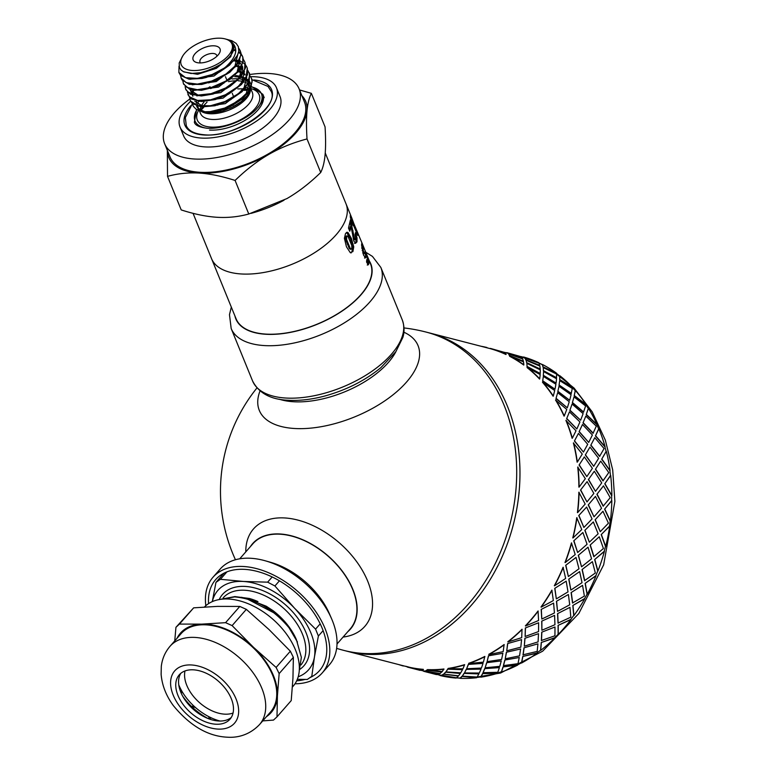 <?xml version="1.0" encoding="UTF-8"?>
<svg xmlns="http://www.w3.org/2000/svg" width="776" height="776" viewBox="0 0 776 776"><rect width="100%" height="100%" fill="white"/><g stroke="black" fill="none" stroke-linecap="round" stroke-linejoin="round"><path stroke-width="1.16" d="M235.623 75.563L240.337 76.232M241.365 76.504L244.489 77.755M245.885 78.638L247.263 79.85M248.989 82.537L246.07 94.332M232.975 105.226L219.996 110.541M204.942 111.773L198.491 109.009A28.751 14.094 157.8 0 1 196.638 105.953M203.913 111.899A28.596 14.026 -22.2 0 0 208.783 112.685A28.596 14.026 -22.2 0 0 223.566 110.687L232.121 107.263L241.268 101.559L247.893 94.895L250.92 88.697M234.633 76.611L239.765 77.096M240.783 77.319L244.236 78.502M245.555 79.21L247.253 80.481M249.368 83.488L249.397 90.045M247.806 93.479L223.566 110.687M239.105 70.975L242.228 72.236M243.625 73.109L245.012 74.321M246.739 77.037L243.809 88.803L237.834 88.91M230.714 99.697L217.649 105.041M202.691 106.244L194.844 101.239M238.533 71.79L241.976 72.973M243.305 73.681L245.003 74.962M245.555 87.95L225.312 103.644L201.285 106.913M236.855 65.446L239.968 66.707M241.375 67.59L242.762 68.792M244.459 71.45L241.559 83.274M228.483 94.158L215.437 99.503M192.584 95.72L192.332 94.973M192.157 92.664L192.778 90.094M236.273 66.261L239.716 67.444M241.045 68.152L242.752 69.433M243.305 82.421L223.051 98.125L199.025 101.384M192.826 96.243L192.603 95.06M192.691 93.091L193.641 90.229M234.594 59.917L237.718 61.178M239.124 62.061L240.502 63.263M242.539 66.746L242.199 65.921L239.299 77.746M226.243 88.619L213.196 93.974M198.219 95.196L190.353 90.258M234.022 60.741L237.466 61.915M238.795 62.633L240.492 63.913M242.607 66.901L242.636 73.448M241.035 76.911L220.782 92.606L196.764 95.855M193.913 94.682L190.77 91.277M239.949 60.402L237.049 72.226M223.983 83.1L210.926 88.454M238.775 71.392L218.522 87.077L194.514 90.336M237.689 54.873L234.788 66.697M221.713 77.581L208.637 82.935M236.525 65.853L216.281 81.548L192.264 84.807M219.433 72.061L206.358 77.406M234.274 60.315L214.03 76.009L190.004 79.278M251.191 86.534L250.793 83.789L249.445 81.296M249.018 80.801L247.573 79.53M247.243 79.297L245.944 78.531M224.71 38.8A27.402 13.434 -22.2 0 0 184.921 53.049A27.402 13.434 -22.2 0 0 182.767 55.92A27.402 13.434 -22.2 0 0 193.622 70.538A27.402 13.434 -22.2 0 0 227.184 56.842A27.402 13.434 -22.2 0 0 224.71 38.8L231.84 40.711L236.137 43.369L238.329 46.608L238.804 51.148A32.514 15.947 157.8 0 1 224.72 67.842L212.158 74.525L197.55 78.357L185.551 77.697L178.868 72.469L180.566 75.418L188.937 79.152L202.041 78.473L205.931 77.532L219.821 71.858L229.58 65.136L237.446 55.416L238.795 51.226M178.868 72.469L179.043 66.115M181.409 78.696L182.011 79.879L189.276 84.322L201.75 84.458L216.436 80.141L229.841 72.304L238.766 62.672L241.074 53.428L240.201 50.663L240.832 55.174L236.438 64.767L225.923 74.079L211.78 81.043L197.385 84.099L186.182 82.644L181.128 77.998L180.604 75.456M238.785 48.306L240.201 50.673M183.64 84.147L189.79 89.356L201.527 90.297L216.067 86.737L229.958 79.414L239.871 69.947L243.451 60.47L242.781 56.987L242.82 62.332L237.223 72.032L225.835 81.073L211.392 87.426L197.327 89.696L186.997 87.455L183.388 83.527L182.855 80.976M242.616 56.609L241.181 54.417M240.87 54.078L238.591 52.254M235.826 50.896L233.906 50.275M234.042 49.606L235.72 50.188M238.698 51.74L240.861 53.622M241.152 53.971L242.461 56.192M185.92 89.744L190.489 94.255L201.401 95.981L212.779 94.09L226.631 88.406L229.948 86.456L240.783 77.222L245.594 67.59L245.032 62.517L244.585 69.53L237.805 79.278L225.651 87.979L211.014 93.683L197.385 95.147L188.015 92.14L185.639 89.056L185.115 86.505M243.402 59.5L244.712 61.721M187.899 94.585L191.371 99.018L201.382 101.53L215.01 99.629L228.871 93.944L241.491 84.487L247.515 74.758L247.292 68.046L246.128 76.766L238.232 86.485L225.389 94.788L210.674 99.803L197.589 100.463L189.247 96.709L187.375 92.034M234.653 59.839L237.912 60.48M239.658 61.023L240.22 61.236M240.308 61.265L242.781 62.517M243.218 62.798L245.371 64.68M245.653 65.029L246.972 67.25M247.913 70.548L249.785 74.777L247.437 84.031L238.484 93.653L225.069 101.481L210.383 105.778L197.938 105.623L190.692 101.171L190.149 100.104L190.479 100.899L192.467 103.664L201.488 106.933L214.933 105.749L229.609 100.288L242.015 91.723L249.193 81.975L249.465 73.371M190.149 100.104L189.625 97.563M167.422 150.525A73.972 36.278 -22.2 0 0 199.131 173.077A73.972 36.278 -22.2 0 0 268.874 154.366A73.972 36.278 -22.2 0 0 307.015 110.813C306.326 118.156 306.326 127.526 307.015 138.943C293.134 142.6 280.417 147.741 268.874 154.366C257.351 161.049 246.089 169.75 235.089 180.449C221.965 176.22 209.976 173.756 199.131 173.077C188.296 172.447 177.762 173.543 167.519 176.365L181.215 209.918C194.339 214.157 206.329 216.611 217.173 217.29C227.999 217.92 238.533 216.824 248.776 214.011L286.916 198.588C298.45 191.905 309.711 183.204 320.711 172.495C322.903 168.14 324.358 162.32 325.066 155.035C325.755 147.692 325.755 138.312 325.066 126.905L311.37 93.343C309.178 97.708 307.733 103.528 307.015 110.813A73.972 36.278 -22.2 0 0 301.874 95.661M284.016 200.218L284.026 200.208A73.972 36.278 157.8 0 1 284.016 200.218A73.972 36.278 157.8 0 1 253.335 212.731L251.114 213.361M299.536 89.948L311.37 93.343M167.519 176.365L167.344 150.34M307.015 138.943L320.711 172.495M235.089 180.449L248.776 214.011M189.81 99.008A72.604 35.609 -22.2 0 0 174.425 112.782A72.604 35.609 -22.2 0 0 164.628 143.696L170.041 156.956A72.604 35.609 -22.2 0 0 250.726 162.494A72.604 35.609 -22.2 0 0 304.493 102.093L299.08 88.823A72.604 35.609 -22.2 0 0 249.872 74.506M211.547 258.66A72.604 35.609 157.8 0 0 292.222 264.189A72.604 35.609 157.8 0 0 345.999 203.787A72.604 35.609 157.8 0 1 292.222 264.189A72.604 35.609 157.8 0 1 211.547 258.66L193.049 213.313M164.628 143.696A72.604 35.609 -22.2 0 0 245.313 149.225A72.604 35.609 -22.2 0 0 299.08 88.823M224.72 67.842C237.097 56.861 239.037 47.928 230.55 41.05A28.596 14.026 157.8 0 1 233.469 44.523A28.596 14.026 157.8 0 1 227.135 59.209L220.84 64.301L211.14 69.471L200.683 72.692L191.012 73.497L183.369 71.654L180.992 69.937L179.411 67.502L179.188 62.982L182.767 55.92M216.863 66.717L204.457 71.79M250.163 76.077L251.482 78.308L252.151 81.829L248.543 91.306L238.601 100.764L224.701 108.077L210.17 111.618L204.621 111.754A32.514 15.947 -22.2 0 0 231.015 106.244L224.342 109.125L215.65 111.589L208.123 112.326L203.273 111.754M202.293 111.463L198.491 109.009M231.015 106.244L242.384 98.921L250.658 89.221L252.161 80.151L251.744 78.958M192.429 103.625L193.263 106.234L196.066 109.183L200.208 110.997L204.621 111.754M233.547 44.717L230.763 56.677L216.329 68.337L197.57 74.302L183.931 71.935M200.518 62.934A9.04 4.433 157.8 0 1 200.024 62.196A9.04 4.433 157.8 0 1 201.246 58.345A9.04 4.433 157.8 0 1 210.015 53.69A9.04 4.433 157.8 0 1 216.766 55.368A9.04 4.433 157.8 0 1 216.94 56.231M195.106 53.66A14.521 7.12 157.8 0 1 213.031 45.784A14.521 7.12 157.8 0 1 219.22 53.534A14.521 7.12 157.8 0 1 196.997 62.604A14.521 7.12 157.8 0 1 195.106 53.66M250.609 76.678A52.06 25.53 157.8 0 1 276.45 87.746A52.06 25.53 157.8 0 1 237.892 131.057A52.06 25.53 157.8 0 1 180.051 127.089A52.06 25.53 157.8 0 1 187.074 104.925A52.06 25.53 157.8 0 1 190.624 101.229M276.45 87.746L280.058 96.593A52.06 25.53 157.8 0 1 241.501 139.893A52.06 25.53 157.8 0 1 183.66 135.926L180.051 127.089M234.915 315.919A72.876 35.735 -22.2 0 0 265.731 334.262A72.876 35.735 -22.2 0 0 344.34 309.517A72.876 35.735 -22.2 0 0 369.366 261.056M367.572 256.652L370.54 263.918A72.604 35.609 157.8 0 1 316.763 324.32A72.604 35.609 157.8 0 1 236.088 318.79L211.567 258.699M336.639 648.367A164.396 164.396 0 0 0 343.768 650.385A164.396 129.369 104.5 0 0 514.905 499.075A164.396 129.369 104.5 0 0 425.966 332.041L429.244 332.885A164.396 129.369 104.5 0 1 437.868 335.523A164.396 129.369 104.5 0 1 518.184 499.919A164.396 129.369 104.5 0 1 366.485 654.284A164.396 129.369 104.5 0 1 355.874 653.091A164.396 129.369 104.5 0 1 347.047 651.229L407.303 666.788A164.396 129.369 -75.5 0 0 423.376 669.358L421.775 670.348L407.245 667.04A164.667 129.582 -75.5 0 0 423.337 669.63M367.582 256.691L361.917 242.801M346.532 232.412L350.393 238.562L352.76 246.972L351.955 251.637L350.723 252.84M347.289 235.933L345.708 236.428L346.319 236.02L345.398 237.601L345.64 239.551L349.181 248.242L350.17 249.232L351.77 248.756L351.79 245.623L348.24 236.913L347.289 235.933L346.678 236.35L346.581 239.493L350.131 248.194L351.13 249.164L351.77 248.756M351.392 238.426L353.749 246.846L352.915 251.56L350.296 252.675L346.445 246.758L344.399 238.28L345.524 233.537L347.027 232.247L347.968 232.499L351.392 238.426L350.393 238.562M351.198 252.898L350.296 252.675M355.941 237.98L355.971 242.064L354.554 243.489M350.112 222.324L353.449 238.426L354.293 239.745L355.864 238.979L355.078 234.565L355.495 232.645L357.009 237.912L356.999 241.84L355.563 243.305L353.74 240.861L351.208 226.485L349.782 231.2L348.492 228.057L350.403 219.88L354.467 238.222L355.311 239.541L355.864 238.979M351.208 226.485L350.18 226.728L349.278 229.977M352.74 235.875L353.769 235.661M352.595 224.371L353.099 224.215L353.109 225.632L350.432 217.687L350.248 215.621L351.703 219.171L351.121 219.375L351.441 220.054M351.402 220.064L352.382 219.695L352.915 222.149L351.897 222.499L352.644 224.361M357.018 233.789L357.523 233.615L357.678 235.409L353.099 224.215M351.48 217.959L362.508 244.265M351.703 219.171L350.529 214.884L351.732 217.852L357.523 233.615M346.009 203.826L350.529 214.884M354.807 228.377L355.379 228.183L352.382 219.695M352.915 222.149L355.379 228.183M361.577 245.187L362.285 246.855L363.313 246.467L363.934 248.892L363.003 247.117L362.799 247.932L363.769 252.617L364.555 253.364L365.176 251.55L368.542 260.241L369.027 263.035L368.348 264.839L366.602 262.142L366.776 259.601L367.601 260.92L367.824 260.057L366.534 255.692L366.214 256.584L365.176 256.905L365.496 256.041L364.575 258.117M366.563 261.221L366.786 260.377M367.514 260.59L367.999 263.355L367.31 265.12M364.701 252.937L365.913 255.867M362.731 252.898L363.527 253.665M361.965 247.457L361.761 248.252L361.965 247.457M366.534 255.692L365.603 257.836L363.488 255.013L361.567 244.896L361.8 243.237L363.313 246.467M365.477 257.875L364.72 257.351M366.699 261.182L367.824 260.057M364.817 252.307L364.943 251.637M363.178 253.733L364.555 253.364M363.003 247.117L361.81 248.233M347.716 631.771A64.932 40.42 -138.8 0 0 350.577 628.919A64.932 40.42 -138.8 0 0 328.151 555.975A64.932 40.42 -138.8 0 0 252.889 543.355A64.932 40.42 -138.8 0 0 250.435 546.566M343.079 637.067A73.972 46.056 -138.8 0 0 339.519 542.996A73.972 46.056 -138.8 0 0 245.788 551.872M260.038 390.92A85.719 42.03 -22.2 0 0 294.482 428.488A85.719 42.03 -22.2 0 0 397.496 391.075A85.719 42.03 -22.2 0 0 403.889 332.215M294.987 683.782A72.604 45.202 -138.8 0 0 322.234 672.928A72.604 45.202 -138.8 0 0 297.392 591.089A72.604 45.202 -138.8 0 0 212.993 577.257A72.604 45.202 -138.8 0 0 205.834 605.707M296.675 680.804A69.045 42.981 -138.8 0 0 305.017 679.427M309.876 677.671A69.045 42.981 -138.8 0 0 321.623 626.94A69.045 42.981 -138.8 0 0 258.66 571.805A69.045 42.981 -138.8 0 0 208.56 603.631M337.007 644.002L350.16 628.987A64.66 40.255 -138.8 0 0 328.044 556.101A64.66 40.255 -138.8 0 0 252.879 543.782L239.726 558.798M322.234 672.928L329.441 664.702A72.604 45.202 -138.8 0 0 331.614 618.812L329.49 613.923A64.66 40.255 -138.8 0 0 270.533 562.29L265.402 560.835A72.604 45.202 -138.8 0 0 220.2 569.031L212.993 577.257M331.614 618.812A72.604 45.202 -138.8 0 0 265.402 560.835M219.171 599.557L234.682 596.909C255.217 598.732 273.336 609.024 289.031 627.774A55.62 34.619 -138.8 0 0 275.955 613.894L245.653 598.16L234.963 596.589L218.473 599.693M245.653 598.16L266.246 606.211L273.026 610.644A51.371 31.981 -138.8 0 1 296.354 639.54L301.369 657.359L299.274 670.483M241.472 597.287L257.942 601.594A51.371 31.981 -138.8 0 0 249.513 598.509A51.371 31.981 -138.8 0 0 249.465 598.5M275.955 613.894L273.026 610.644M289.031 627.774L297.421 641.995M234.818 596.579L249.416 598.48L257.942 601.594M212.343 601.604A60.276 37.52 41.2 0 1 243.392 581.457A60.276 37.52 41.2 0 1 294.608 608.277A60.276 37.52 41.2 0 1 314.455 656.913A60.276 37.52 41.2 0 1 298.188 676.788M226.941 571.854L220.413 579.303L243.392 581.457L267.633 582.165L272.182 576.966M279.428 580.826L274.917 585.977L294.608 608.277L315.56 629.123L320.187 623.836M323.107 630.645L318.383 636.039L314.455 656.913L311.797 676.332L307.335 679.437L297.324 679.32M212.294 601.623L215.951 582.407L224.07 573.134M220.413 579.303L215.951 582.407M318.383 636.039L315.56 629.123M274.917 585.977L267.633 582.165M204.457 607.007A59.451 37.015 41.2 0 1 250.512 604.727A59.451 37.015 41.2 0 1 293.144 686.188L292.406 687.022M231.248 717.499A33.698 20.981 41.2 0 1 193.622 709.584A33.698 20.981 41.2 0 1 180.808 673.325M205.805 673.054A33.698 20.981 41.2 0 1 229.968 719.226A33.698 20.981 41.2 0 1 190.799 712.804A33.698 20.981 41.2 0 1 179.266 674.819A33.698 20.981 41.2 0 1 205.805 673.054M170.06 646.243L181.08 633.662A59.451 37.015 41.2 0 1 227.911 630.539A59.451 37.015 41.2 0 1 270.533 711.999L259.514 724.58C247.738 736.899 234.197 737.695 227.436 737.2C208.007 736.346 189.965 725.793 173.31 705.559C166.112 695.723 162.048 685.315 161.127 674.325L161.301 666.419C162.184 658.775 165.104 652.053 170.06 646.243A59.451 37.015 41.2 0 1 216.892 643.12A59.451 37.015 41.2 0 1 259.514 724.58M193.661 607.841L217.387 606.386L239.803 606.434L225.583 622.672L201.847 624.127L179.431 624.079L193.661 607.841L175.939 627.318L174.745 640.889M262.744 720.904L273.501 720.08L276.993 716.849L277.41 695.975L279.147 673.597L293.367 657.359L292.95 678.224L291.223 700.602L276.993 716.849M246.331 609.354L268.991 629.53L290.34 651.2L276.11 667.438L253.451 647.271L232.111 625.601L246.331 609.354L239.803 606.434M177.015 638.308A60.276 37.52 41.2 0 1 201.847 624.127A60.276 37.52 41.2 0 1 253.451 647.271A60.276 37.52 41.2 0 1 277.41 695.975A60.276 37.52 41.2 0 1 266.469 716.646M175.939 627.318L179.431 624.079M225.583 622.672L232.111 625.601M293.367 657.359L290.34 651.2M276.11 667.438L279.147 673.597M208.802 718.818L210.684 718.159A2.745 1.707 -138.8 0 1 212.323 718.333A43.834 27.286 -138.8 0 0 220.044 721.04A43.834 27.286 41.2 0 1 178.781 684.907A43.834 27.286 -138.8 0 0 181.322 690.203L180.313 690.97M191.866 706.79L194.407 707.217A2.745 1.707 -138.8 0 1 196.144 708.081A43.834 27.286 -138.8 0 0 208.647 716.568L209.161 718.159L208.104 718.528A46.909 29.197 41.2 0 1 191.866 706.79L190.091 706.189M180.507 691.484L181.904 692.26A2.745 1.707 -138.8 0 1 183.388 693.647A43.834 27.286 -138.8 0 0 192.962 705.19L192.71 706.519L191.342 706.286A46.909 29.197 41.2 0 1 182.729 696.247M189.635 705.723L191.342 706.286M209.161 718.159L210.015 717.257M192.71 706.519L193.69 705.879M181.603 690.698L181.322 690.203M233.052 713.037A33.698 20.981 41.2 0 1 199.616 702.736A33.698 20.981 41.2 0 1 184.998 670.949M436.374 674.567L437.829 674.383M423.609 671.269L425.102 670.92L423.609 671.269L438.139 674.567L439.74 673.587L433.503 672.53M425.423 671.075L440.108 673.578L441.806 671.793L427.052 669.93L425.423 671.075L427.052 669.93M445.482 672.423L443.794 674.101L445.502 672.162L460.313 673.49L445.502 672.162M443.387 674.422L441.796 675.295L443.416 674.15L458.18 676.022L443.416 674.15M440.05 675.227L441.466 675.149L440.05 675.227A164.396 129.369 104.5 0 1 438.712 674.897L422.037 670.483M447.655 669.426L445.919 671.909L447.665 669.164L462.496 669.698L447.665 669.164M427.43 669.882L442.213 671.58L443.95 668.99A164.396 129.369 -75.5 0 1 427.46 669.61L427.43 669.882A164.667 129.582 -75.5 0 0 443.95 669.261M445.919 671.909L460.75 672.811L462.496 669.698M443.794 674.101L458.577 675.809L460.313 673.49M441.796 675.295L456.482 677.807L458.15 676.284M525.012 358.221L521.026 356.582A164.396 129.369 104.5 0 1 523.499 357.261L523.577 356.989A164.667 129.582 104.5 0 1 538.845 362.722L538.748 362.974A164.396 129.369 104.5 0 1 542.424 364.788L542.531 364.536A164.667 129.582 104.5 0 1 556.596 373.256L556.47 373.498A164.396 129.369 104.5 0 1 559.797 376.03L559.933 375.797A164.667 129.582 104.5 0 1 572.455 387.302L572.3 387.515A164.396 129.369 104.5 0 1 575.21 390.716L575.365 390.503A164.667 129.582 104.5 0 1 586.035 404.509L585.861 404.694A164.396 129.369 104.5 0 1 588.266 408.477L588.45 408.292A164.667 129.582 104.5 0 1 596.996 424.453L596.802 424.608A164.396 129.369 104.5 0 1 598.655 428.876L598.849 428.73A164.667 129.582 104.5 0 1 605.076 446.646L604.873 446.763A164.396 129.369 104.5 0 1 606.114 451.419L606.328 451.312A164.667 129.582 104.5 0 1 610.072 470.537L609.849 470.615A164.396 129.369 104.5 0 1 610.47 475.542L610.683 475.475A164.667 129.582 104.5 0 1 611.857 495.544L611.633 495.583A164.396 129.369 104.5 0 1 611.604 500.656L611.818 500.627A164.667 129.582 104.5 0 1 610.392 521.055L610.169 521.045A164.396 129.369 104.5 0 1 609.849 523.587A164.396 129.369 104.5 0 1 609.49 526.138L609.703 526.157A164.667 129.582 104.5 0 1 605.707 546.42L605.503 546.372A164.396 129.369 104.5 0 1 604.184 551.367L604.397 551.426A164.667 129.582 104.5 0 1 597.927 571.039L597.733 570.942A164.396 129.369 104.5 0 1 595.822 575.714L596.017 575.821A164.667 129.582 104.5 0 1 587.238 594.29L587.063 594.164A164.396 129.369 104.5 0 1 584.6 598.587L584.774 598.732A164.667 129.582 104.5 0 1 573.9 615.611L573.745 615.446A164.396 129.369 104.5 0 1 570.797 619.423L570.952 619.597A164.667 129.582 104.5 0 1 558.254 634.467L558.119 634.273A164.396 129.369 104.5 0 1 554.753 637.707L554.879 637.911A164.667 129.582 104.5 0 1 540.668 650.404L540.571 650.181A164.396 129.369 104.5 0 1 536.866 652.975L536.953 653.208A164.667 129.582 104.5 0 1 521.588 663.024L521.52 662.782A164.396 129.369 104.5 0 1 517.573 664.877L517.631 665.119A164.667 129.582 104.5 0 1 501.48 672.016L501.442 671.754A164.396 129.369 104.5 0 1 497.348 673.102L497.377 673.364A164.667 129.582 104.5 0 1 480.829 677.167L480.829 676.895A164.396 129.369 104.5 0 1 476.687 677.448L476.687 677.72A164.667 129.582 104.5 0 1 460.168 678.331L460.197 678.059A164.396 129.369 104.5 0 1 456.113 677.817L449.867 676.759M460.197 678.059L461.875 676.381L476.687 677.448M480.829 676.895L482.556 673.616L497.348 673.102M501.442 671.754L503.013 666.923L517.573 664.877M521.52 662.782L522.743 656.467L536.866 652.975M540.571 650.181L541.25 642.509L554.753 637.707M558.119 634.273L558.08 625.378L570.797 619.423M573.745 615.446L572.824 605.503L584.6 598.587M587.063 594.164L585.114 583.387L595.822 575.714M597.733 570.942L594.649 559.554L604.184 551.367M605.503 546.372L601.196 534.606L609.49 526.138M595.337 519.804L600.265 531.676L595.114 519.784L602.981 511.268L595.114 519.784M578.964 515.574L583.892 527.457L578.75 515.565L586.617 507.048L578.75 515.565M490.772 348.773L429.244 332.885A164.396 129.369 104.5 0 1 518.184 499.919A164.396 129.369 104.5 0 1 347.047 651.229L343.768 650.385M610.169 521.045L604.601 509.143L611.604 500.656M611.633 495.583L604.766 483.807L610.47 475.542M609.849 470.615L601.691 459.217L606.114 451.419M604.873 446.763L595.454 435.976L598.655 428.876M596.802 424.608L586.21 414.656L588.266 408.477M585.861 404.694L574.182 395.779L575.21 390.716M572.3 387.515L559.671 379.813L559.797 376.03M556.47 373.498L543.035 367.155L542.424 364.788M538.748 362.974L530.522 360.054M504.652 352.352L507.145 353.002M508.649 354.001L507.203 352.77L522.481 358.493L514.148 355.825M525.032 358.173L525.856 360.054L539.63 365.661L539.058 363.187L525.032 358.173L525.856 360.054M526.788 362.683L540.232 369.027L526.671 362.935L526.157 360.306L526.671 362.935M543.268 367.601L543.413 370.938L556.46 377.97L556.635 374.09L543.268 367.601L543.413 370.938M543.452 375.371L556.091 383.072L543.307 375.594L543.569 371.568L543.307 375.594M559.738 380.628L559.03 385.294L571.204 393.626L572.29 388.466L559.738 380.628L559.03 385.294M557.983 391.356L569.671 400.28L557.818 391.55L559.001 386.273L557.818 391.55M574.036 396.924L572.348 402.763L583.494 412.221L585.618 405.964L574.036 396.924L572.348 402.763M570.03 410.261L580.632 420.223L569.846 410.426L572.077 404.063L569.846 410.426M585.822 416.101L583.009 422.93L593.029 433.328L596.308 426.16L585.822 416.101L583.009 422.93M579.294 431.621L588.703 442.417L579.09 431.747L582.485 424.501L579.09 431.747M594.785 437.674L590.778 445.279L599.567 456.404L604.077 448.547L594.785 437.674L590.778 445.279M585.531 454.901L593.698 466.318L585.317 454.988L589.954 447.083L585.317 454.988M600.721 461.119L595.444 469.267L602.962 480.887L608.753 472.584L600.721 461.119L595.444 469.267M588.615 479.529L595.483 491.324L588.392 479.587L594.319 471.245L588.392 479.587M603.476 485.854L596.899 494.312L603.127 506.175L610.217 497.658L603.476 485.854L596.899 494.312M588.45 504.914L594.018 516.826L588.227 504.924L595.454 496.397L588.227 504.924M585.046 530.415L589.343 542.191L584.832 530.377L593.339 521.928L584.832 530.377M599.256 536.75L590.129 545.072L593.805 556.683L603.427 548.506L599.256 536.75L590.129 545.072M578.489 555.403L581.554 566.81L578.285 555.325L588.024 547.196L578.285 555.325M592.389 561.659L582.058 569.535L584.561 580.652L595.347 573.008L592.389 561.659L582.058 569.535M568.934 579.274L570.864 590.07L568.74 579.158L579.643 571.592L568.74 579.158M582.553 585.385L571.107 592.583L572.533 602.962L584.386 596.094L582.553 585.385L571.107 592.583M556.615 601.429L557.537 611.381L556.45 601.284L568.401 594.503L556.45 601.284M569.982 607.336L557.546 613.641L558.012 623.08L570.797 617.192L569.982 607.336L557.546 613.641M541.852 621.333L541.881 630.248L541.706 621.149L554.578 615.368L541.706 621.149M554.986 626.989L541.716 632.197L541.376 640.51L554.937 635.777L554.986 626.989L541.716 632.197M524.993 638.493L524.304 646.185L524.877 638.279L538.505 633.682L524.877 638.279M537.933 643.847L523.994 647.795L523.014 654.808L537.186 651.403L537.933 643.847L523.994 647.795M506.456 652.48L505.215 658.805L506.369 652.247L520.589 648.978L506.369 652.247M519.26 657.495L504.817 660.046L503.391 665.624L517.98 663.674L519.26 657.495L504.817 660.046M486.697 662.956L485.107 667.797L486.649 662.704L501.267 660.9L486.649 662.704M499.404 667.602L484.66 668.64L482.982 672.705L497.794 672.288L499.404 667.602L484.66 668.64M466.201 669.659L464.465 672.938L466.192 669.397L481.004 669.135L466.192 669.397M448.091 668.708L448.091 668.437A164.396 129.369 -75.5 0 0 464.611 664.644L462.933 668.815L448.091 668.708A164.667 129.582 -75.5 0 0 464.64 664.906M468.326 664.683L466.638 668.737L468.297 664.421L483.041 663.373L468.297 664.421M468.743 663.567L468.704 663.305A164.396 129.369 -75.5 0 0 484.835 656.418L483.419 662.112L468.743 663.567A164.667 129.582 -75.5 0 0 484.893 656.671M488.511 656.059L487.076 661.656L488.443 655.817L502.887 653.266L488.443 655.817M488.851 654.575L488.783 654.333A164.396 129.369 -75.5 0 0 504.128 644.526L503.178 651.636L488.851 654.575A164.667 129.582 -75.5 0 0 504.216 644.759M507.717 643.789L506.738 650.812L507.62 643.566L521.569 639.618L507.62 643.566M507.931 641.956L507.834 641.733A164.396 129.369 -75.5 0 0 522.015 629.249L521.715 637.649L507.931 641.956A164.667 129.582 -75.5 0 0 522.141 629.452M525.468 628.172L525.119 636.495L525.342 627.968L538.612 622.759L525.342 627.968M525.517 626.019L525.381 625.825A164.396 129.369 -75.5 0 0 538.059 610.974L538.573 620.49L525.517 626.019A164.667 129.582 -75.5 0 0 538.205 611.139M541.338 609.587L541.793 619.044L541.182 609.412L553.608 603.107L541.182 609.412M541.163 607.162L541.008 606.997A164.396 129.369 -75.5 0 0 551.862 590.138L553.346 600.585L541.163 607.162A164.667 129.582 -75.5 0 0 552.037 590.274M554.918 588.489L556.334 598.888L554.743 588.353L566.179 581.156L554.743 588.353M554.5 585.841L554.326 585.705A164.396 129.369 -75.5 0 0 563.085 567.266L565.655 578.43L554.5 585.841A164.667 129.582 -75.5 0 0 563.279 567.363M565.888 565.403L568.381 576.529L565.694 565.306L576.025 557.43L565.694 565.306M565.19 562.581L564.996 562.493A164.396 129.369 -75.5 0 0 571.446 542.909L575.21 554.559L565.19 562.581A164.667 129.582 -75.5 0 0 571.66 542.977M573.968 540.901L577.645 552.522L573.755 540.843L582.892 532.52L573.755 540.843M572.969 537.972L572.766 537.913A164.396 129.369 -75.5 0 0 576.752 517.689L581.767 529.572L572.969 537.972A164.667 129.582 -75.5 0 0 576.966 517.699M577.654 512.596L577.431 512.587A164.396 129.369 -75.5 0 0 578.867 492.197L585.172 504.07L577.654 512.596A164.667 129.582 -75.5 0 0 579.08 492.178M580.758 490.054L586.976 501.936L580.535 490.083L587.102 481.624L580.535 490.083M579.119 487.095L578.896 487.124A164.396 129.369 -75.5 0 0 577.732 467.084L585.337 478.685L579.119 487.095A164.667 129.582 -75.5 0 0 577.945 467.016M579.294 464.969L586.811 476.6L579.08 465.047L584.347 456.889L579.08 465.047M577.334 462.089L577.111 462.166A164.396 129.369 -75.5 0 0 573.377 442.96L582.262 454.057L577.334 462.089A164.667 129.582 -75.5 0 0 573.59 442.853M574.618 440.943L583.416 452.078L574.405 441.049L578.421 433.445L574.405 441.049M572.339 438.197L572.125 438.314A164.396 129.369 -75.5 0 0 565.917 420.417L576.015 430.767L572.339 438.197A164.667 129.582 -75.5 0 0 566.111 420.282M566.839 418.555L576.859 428.963L566.645 418.7L569.448 411.872L566.645 418.7M564.259 416.004L564.065 416.149A164.396 129.369 -75.5 0 0 555.529 400.018L566.752 409.418L564.259 416.004A164.667 129.582 -75.5 0 0 555.713 399.844M556.149 398.36L567.304 407.827L555.975 398.544L557.672 392.695L555.975 398.544M553.298 396.061L553.123 396.245A164.396 129.369 -75.5 0 0 542.472 382.258L554.714 390.512L553.298 396.061A164.667 129.582 -75.5 0 0 542.628 382.054M542.822 380.861L555.005 389.193L542.667 381.065L543.365 376.399L542.667 381.065M539.718 378.853L539.562 379.066A164.396 129.369 -75.5 0 0 527.059 367.572L540.174 374.517L539.718 378.853A164.667 129.582 -75.5 0 0 527.195 367.339M527.176 366.476L540.232 373.518L527.04 366.709L526.894 363.372L527.04 366.709M523.858 364.807L523.732 365.04A164.396 129.369 -75.5 0 0 509.687 356.329L523.509 361.839L523.858 364.807A164.667 129.582 -75.5 0 0 509.793 356.077M509.589 355.573L523.383 361.189L509.493 355.835L508.668 353.943L509.493 355.835M506.107 354.263L506.01 354.525A164.396 129.369 -75.5 0 0 490.762 348.802L505.127 352.789L506.107 354.263A164.667 129.582 -75.5 0 0 490.839 348.54M464.029 673.655L462.283 676.138L464.029 673.384L478.87 673.917L464.029 673.384M456.113 677.817L441.418 675.421M456.075 678.078A164.667 129.582 104.5 0 1 439.982 675.498M420 670.348L421.455 670.154M439.701 673.859L425.044 671.192M423.677 671.017L405.673 666.254M441.786 672.064L427.013 670.192M398.738 664.576A164.667 129.582 -75.5 0 0 403.307 666.002L403.384 665.73M486.833 347.764L486.901 347.493A164.667 129.582 -75.5 0 0 480.936 346.232M489.113 348.346L490.442 348.686M490.403 348.395L504.846 352.508L490.403 348.395M505.486 352.566L506.815 352.915M506.777 352.614L521.21 356.737L506.777 352.614M522.481 358.493L521.491 357.009L507.203 352.77M523.383 361.189L522.684 358.958L508.668 353.943M523.577 356.989L524.683 358.114M524.77 357.862L538.845 362.722M525.963 359.802L539.747 365.418M540.232 369.027L539.883 366.068L526.157 360.306M540.232 373.518L540.271 369.861L526.894 363.372M542.531 364.536L543.035 367.155M543.152 366.912L556.596 373.256M543.539 370.705L556.605 377.747M556.091 383.072L556.547 378.746L543.569 371.568M555.005 389.193L555.917 384.236L543.365 376.399M559.933 375.797L559.671 379.813M559.816 379.59L572.455 387.302M559.195 385.08L571.369 393.422M569.671 400.28L571.078 394.732L559.001 386.273M567.304 407.827L569.245 401.735L557.672 392.695M575.365 390.503L574.182 395.779M574.356 395.585L586.035 404.509M572.523 402.589L583.678 412.056M580.632 420.223L583.125 413.637L572.077 404.063M576.859 428.963L579.934 421.931L569.448 411.872M588.45 408.292L586.21 414.656M586.394 414.491L596.996 424.453M583.212 422.774L593.233 433.192M588.703 442.417L592.389 434.996L582.485 424.501M583.416 452.078L587.713 444.318L578.421 433.445M598.849 428.73L595.454 435.976M595.658 435.84L605.076 446.646M590.982 445.162L599.78 456.307M593.698 466.318L598.635 458.276L589.954 447.083M586.811 476.6L592.389 468.355L584.347 456.889M606.328 451.312L601.691 459.217M601.904 459.13L610.072 470.537M595.658 469.199L603.185 480.829M595.483 491.324L601.71 482.915L594.319 471.245M586.976 501.936L593.853 493.439L587.102 481.624M610.683 475.475L604.766 483.807M604.979 483.758L611.857 495.544M597.122 494.283L603.34 506.165M594.018 516.826L601.545 508.29L595.454 496.397M583.892 527.457L592.059 518.96L586.617 507.048M611.818 500.627L604.601 509.143M604.814 509.143L610.392 521.055M600.265 531.676L608.433 523.179L602.981 511.268M589.343 542.191L598.141 533.791L593.339 521.928M577.645 552.522L587.063 544.277L582.892 532.52M609.703 526.157L601.196 534.606M601.41 534.635L605.707 546.42M590.332 545.121L594.009 556.751M581.554 566.81L591.584 558.788L588.024 547.196M568.381 576.529L578.983 568.789L576.025 557.43M604.397 551.426L594.649 559.554M594.852 559.632L597.927 571.039M582.252 569.632L584.745 580.758M570.864 590.07L582.029 582.66L579.643 571.592M556.334 598.888L568.013 591.875L566.179 581.156M596.017 575.821L585.114 583.387M585.298 583.503L587.238 594.29M571.291 592.718L572.698 603.117M557.537 611.381L569.71 604.814L568.401 594.503M541.793 619.044L554.433 612.972L553.608 603.107M584.774 598.732L572.824 605.503M572.989 605.658L573.9 615.611M557.702 613.816L558.157 623.264M541.881 630.248L554.947 624.719L554.578 615.368M525.119 636.495L538.563 631.557L538.612 622.759M570.952 619.597L558.08 625.378M558.216 625.563L558.254 634.467M541.842 632.401L541.493 640.714M524.304 646.185L538.088 641.878L538.505 633.682M506.738 650.812L520.812 647.174L521.569 639.618M554.879 637.911L541.25 642.509M541.357 642.722L540.668 650.404M524.091 648.018L523.102 655.041M505.215 658.805L519.551 655.865L520.589 648.978M487.076 661.656L501.606 659.445L502.887 653.266M536.953 653.208L522.743 656.467M522.82 656.709L521.588 663.024M504.885 660.289L503.449 665.876M485.107 667.797L499.792 666.341L501.267 660.9M466.638 668.737L481.421 668.058L483.041 663.373M517.631 665.119L503.013 666.923M503.061 667.185L501.48 672.016M484.699 668.902L483.002 672.967M464.465 672.938L479.306 673.044L481.004 669.135M497.377 673.364L482.556 673.616M482.575 673.888L480.829 677.167M462.283 676.138L477.124 677.041L478.87 673.917M476.687 677.72L461.875 676.381M461.856 676.653L460.168 678.331M207.386 88.483A28.751 14.094 157.8 0 1 210.044 86.737M226.786 79.909A28.751 14.094 157.8 0 1 228.173 79.608M232.014 78.997A28.751 14.094 157.8 0 1 238.3 78.793M239.687 78.909A28.751 14.094 157.8 0 1 243.713 79.734M244.944 80.18A28.751 14.094 157.8 0 1 247.175 81.373M248.824 82.828A28.751 14.094 157.8 0 1 249.251 83.352M250.357 89.764A28.751 14.094 157.8 0 1 248.475 94.08A28.751 14.094 157.8 0 1 229.628 108.427M196.338 103.421A28.751 14.094 157.8 0 1 196.755 101.055M250.454 90.239A27.946 13.706 157.8 0 1 209.704 113.733A27.946 13.706 157.8 0 1 201.071 111.22M199.791 109.891L198.239 107.835A27.946 13.706 157.8 0 1 197.812 106.302M197.744 104.508A27.946 13.706 157.8 0 1 198.53 101.336M228.493 81.664A27.946 13.706 157.8 0 1 236.185 80.772M238.135 80.801A27.946 13.706 157.8 0 1 242.781 81.461M243.829 81.752A27.946 13.706 157.8 0 1 246.797 83.1M248.155 84.138A27.946 13.706 157.8 0 1 249.523 85.787M249.969 86.679A27.946 13.706 157.8 0 1 249.988 86.718L250.338 88.406M250.871 88.891L252.316 92.431A27.946 13.706 157.8 0 1 241.239 110.599A27.946 13.706 157.8 0 1 212.032 119.446A27.946 13.706 157.8 0 1 200.567 113.558L199.432 110.774M200.092 110.085A27.946 13.706 157.8 0 1 200.935 106.884M201.362 105.963A27.946 13.706 157.8 0 1 203.942 102.122M245.982 87.416A27.946 13.706 157.8 0 1 249.018 88.745M250.968 88.6A33.426 16.393 157.8 0 1 252.578 111.22A33.426 16.393 157.8 0 1 211.014 127.099A33.426 16.393 157.8 0 1 198.52 110.444M206.649 128.215A35.89 17.605 157.8 0 1 196.891 109.688M251.657 86.96A35.89 17.605 157.8 0 1 258.233 107.166M196.619 109.523L194.359 122.278C195.203 125.353 199.597 127.361 207.541 128.282C224.914 129.272 247.214 118.951 255.77 109.775C262.259 102.694 264.626 97.543 262.851 94.323A36.986 18.139 157.8 0 1 248.194 118.369A36.986 18.139 157.8 0 1 209.539 130.077M201.197 109.3A36.986 18.139 157.8 0 1 203.118 107.331M244.304 89.832A36.986 18.139 157.8 0 1 248.64 89.822M270.902 90.85A45.755 22.436 157.8 0 1 270.97 91.015C280.359 106.399 234.604 138.176 204.515 134.791C194.534 133.957 188.442 130.892 186.25 125.586A45.755 22.436 157.8 0 1 186.191 125.45M253.868 79.947A46.851 22.979 157.8 0 1 264.82 110.211A46.851 22.979 157.8 0 1 204.088 135.005A46.851 22.979 157.8 0 1 190.721 105.711M279.205 399.174A72.604 35.609 -22.2 0 0 293.483 401.745A72.604 35.609 -22.2 0 0 395.973 351.518M391.356 354.312A80.83 39.634 -22.2 0 0 402.259 319.896C405.499 329.15 403.384 335.562 402.909 337.308L395.867 351.664L380.9 367.62C365.079 380.609 346.339 390.085 324.678 396.041C311.622 399.495 299.468 400.901 288.245 400.27C270.717 399.572 258.835 393.151 252.588 380.977A80.83 39.634 -22.2 0 0 285.752 398.03A80.83 39.634 -22.2 0 0 391.356 354.312M252.588 380.977L231.18 328.52A80.83 39.634 -22.2 0 0 264.344 345.572A80.83 39.634 -22.2 0 0 369.948 301.854A80.83 39.634 -22.2 0 0 380.851 267.448L372.461 256.42L365.758 252.219M352.76 246.972L353.749 246.846M346.979 232.625L347.968 232.499M351.955 251.637L352.915 251.56M349.181 248.242L350.131 248.194M347.279 244.207L348.23 244.149M345.64 239.551L346.581 239.493M345.398 237.601L346.348 237.543M346.319 236.02L347.095 235.952M355.971 242.064L356.999 241.84M355.971 238.184L357.009 237.912M353.449 238.426L354.467 238.222M352.032 231.073L353.061 230.831M350.684 224.303L351.722 224.031M367.999 263.355L369.027 263.035M367.824 260.484L368.542 260.241M365.37 254.518L366.398 254.13M362.761 252.898L363.769 252.617M362.188 250.6L363.1 250.338M300.972 664.954A51.371 31.981 -138.8 0 0 294.172 619.772A51.371 31.981 -138.8 0 0 244.906 590.255A51.371 31.981 -138.8 0 0 223.178 597.86L223.139 597.898M219.336 599.285A54.116 33.688 41.2 0 1 285.325 604.669A54.116 33.688 41.2 0 1 299.711 669.445M206.018 668.767A39.731 24.735 41.2 0 1 233.372 724.367A39.731 24.735 41.2 0 1 174.464 697.944A39.731 24.735 41.2 0 1 206.018 668.767M248.475 94.08L248.824 93.518M181.177 78.124L181.448 78.793M183.388 83.527L183.708 84.322M185.639 89.056L185.959 89.841M249.222 72.779L249.552 73.565M345.999 203.787L325.241 152.93M219.084 72.265L219.821 71.858M206.765 77.299L205.931 77.532M211.314 88.338L210.5 88.571M225.884 88.823L226.631 88.406M213.594 93.867L212.779 94.09M228.125 94.362L228.871 93.944M215.835 99.396L215.01 99.629M230.356 99.9L231.102 99.493M218.046 104.935L217.222 105.167M232.616 105.42L233.363 105.012M251.482 78.298L251.802 79.094M248.66 93.789L250.192 90.055M203.457 111.802L200.848 111.172M225.457 76.659L226.98 80.374M232.228 93.236L233.741 96.951M203.69 107.418L200.732 110.434L202.42 107.195M203.099 106.263L207.046 102.093M244.935 88.93L248.669 89.754M264.209 97.64L262.851 94.323L251.754 86.669M243.926 90.326L248.465 90.239M271.028 91.141L268.001 86.437L252.035 79.715M192.419 103.625L185.328 117.603L186.288 125.702M402.259 319.896L380.851 267.448M231.316 307.092L229.473 314.678L231.18 328.52M346.222 236.02L347.192 235.933M350.277 249.232L351.227 249.164M354.477 239.774L355.495 239.571M365.438 256.022L366.476 255.682M366.641 261.231L367.669 260.92M363.381 253.81L364.41 253.519M361.858 247.418L362.896 247.078M256.953 387.951A164.396 164.396 0 0 0 235.448 559.748M425.966 332.041A164.396 164.396 0 0 0 404.015 327.938M436.481 674.596L424.443 671.492M420.107 670.377L408.069 667.263M536.361 361.81L542.589 364.701M549.932 368.745L574.075 388.078L592.224 411.91L605.338 440.137L612.7 469.936L614.873 501.451L603.66 564.831L578.828 613.496L542.657 651.19L500.607 673.015L470.014 678.273M460.323 678.195L452.932 677.564M441.108 675.489L438.712 674.897"/></g></svg>
